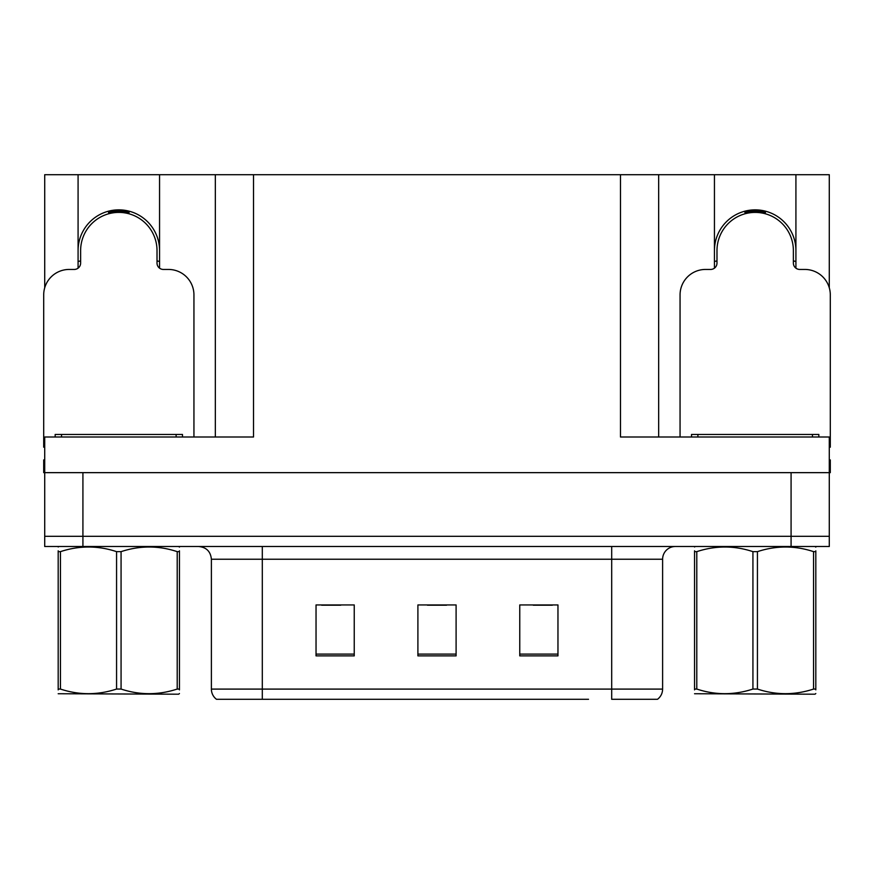 <?xml version="1.0" encoding="UTF-8"?>
<svg xmlns="http://www.w3.org/2000/svg" width="874" height="874" viewBox="0 0 874 874"><rect width="100%" height="100%" fill="white"/><g stroke="black" fill="none" stroke-linecap="round" stroke-linejoin="round"><path stroke-width="1.31" d="M78.081 250.598A40.739 40.739 0 0 1 118.82 209.858A40.739 40.739 0 0 1 159.56 250.598M159.56 268.165L159.56 174.713L620.474 174.713L620.474 437L829.284 437L829.284 472.648L44.716 472.648L44.716 536.308L82.921 536.308L44.716 536.308L44.716 546.501L82.921 546.501L82.921 536.308L791.079 536.308L82.921 536.308L82.921 472.648M44.716 459.921L43.7 459.921L43.7 472.648L44.716 472.648L44.716 437L253.526 437L253.526 174.713M78.081 268.165L78.081 174.713L44.716 174.713L44.716 287.775M82.921 546.501L829.284 546.501L829.284 536.308L791.079 536.308L829.284 536.308L829.284 472.648L830.3 472.648L830.3 459.921L829.284 459.921M795.919 268.165L795.919 174.713L829.284 174.713L829.284 287.775M215.332 174.713L215.332 437M620.474 174.713L658.668 174.713L658.668 437M658.668 174.713L714.44 174.713L714.44 268.165M795.919 174.713L714.44 174.713M78.081 174.713L159.56 174.713M795.919 250.598A40.739 40.739 0 0 0 755.18 209.858A40.739 40.739 0 0 0 714.44 250.598M656.822 699.287L611.691 699.287L611.691 689.094L662.612 689.094L662.612 559.229A12.728 12.728 0 0 1 675.351 546.501M588.519 699.287L216.479 699.287A12.728 12.728 0 0 1 211.388 689.094L211.388 559.229C210.634 551.494 206.384 547.255 198.649 546.501M557.962 655.871L557.962 604.939L519.757 604.939L519.757 655.871L557.962 655.871M354.243 655.871L354.243 604.939L316.038 604.939L316.038 655.871L354.243 655.871M456.097 655.871L456.097 604.939L417.903 604.939L417.903 655.871L456.097 655.871M611.691 699.287L652.43 699.287M211.388 689.094L262.309 689.094L262.309 699.287L245.354 699.287M321.643 605.201L340.74 605.201M533.26 605.201L552.357 605.201M427.452 605.201L446.548 605.201M108.933 213.704L108.278 211.246M193.941 437L193.941 294.909A25.466 25.466 0 0 0 168.474 269.443L163.383 269.443A6.369 6.369 0 0 1 157.014 263.074L157.014 250.598A38.194 38.194 0 0 0 118.82 212.404A38.194 38.194 0 0 0 80.626 250.598L80.626 263.074A6.369 6.369 0 0 1 74.257 269.443L69.166 269.443A25.466 25.466 0 0 0 43.7 294.909L43.7 447.182A25.466 25.466 0 0 1 44.716 447.204M78.081 261.512L80.626 260.834M129.363 211.246L128.707 213.704M157.014 260.834L159.56 261.512M745.293 213.704L744.637 211.246M829.284 447.204A25.466 25.466 0 0 1 830.3 447.182L830.3 294.909A25.466 25.466 0 0 0 804.834 269.443L799.743 269.443A6.369 6.369 0 0 1 793.374 263.074L793.374 250.598A38.194 38.194 0 0 0 755.18 212.404A38.194 38.194 0 0 0 716.986 250.598L716.986 263.074A6.369 6.369 0 0 1 710.617 269.443L705.526 269.443A25.466 25.466 0 0 0 680.059 294.909L680.059 437M714.44 261.512L716.986 260.834M765.722 211.246L765.067 213.704M793.374 260.834L795.919 261.512M55.16 437L55.16 434.454L182.48 434.454L182.48 437M691.52 437L691.52 434.454L818.84 434.454L818.84 437M179.454 693.53L178.667 694.196L58.187 693.738M179.454 689.881L179.454 689.051C179.454 695.212 179.454 695.212 179.454 689.051L177.203 689.051L177.203 551.647C158.576 545.474 139.862 545.474 121.071 551.647L116.57 551.647C97.932 545.474 79.228 545.474 60.437 551.647L58.187 551.647C58.187 545.474 58.187 545.474 58.187 551.647L58.187 550.806M121.071 551.647L121.071 689.051C139.709 695.212 158.412 695.212 177.203 689.051M121.071 689.051L116.57 689.051L116.57 551.647M179.454 550.817L179.454 551.647C179.454 545.474 179.454 545.474 179.454 551.647L177.203 551.647M179.454 547.091L178.667 546.501M179.454 551.647L179.454 689.051M60.437 551.647L60.437 689.051L58.187 689.051L58.187 551.647M60.437 689.051C79.064 695.212 97.779 695.212 116.57 689.051M58.187 689.051C58.187 695.212 58.187 695.212 58.187 689.051L58.187 689.881M815.813 693.53L815.016 694.196L694.546 693.738M815.813 689.881L815.813 689.051C815.813 695.212 815.813 695.212 815.813 689.051L813.563 689.051L813.563 551.647C794.936 545.474 776.221 545.474 757.43 551.647L752.929 551.647C734.291 545.474 715.587 545.474 696.796 551.647L694.546 551.647C694.546 545.474 694.546 545.474 694.546 551.647L694.546 550.806M757.43 551.647L757.43 689.051C776.068 695.212 794.772 695.212 813.563 689.051M757.43 689.051L752.929 689.051L752.929 551.647M815.813 550.817L815.813 551.647C815.813 545.474 815.813 545.474 815.813 551.647L813.563 551.647M815.813 547.091L815.016 546.501M815.813 551.647L815.813 689.051M696.796 551.647L696.796 689.051L694.546 689.051L694.546 551.647M696.796 689.051C715.424 695.212 734.138 695.212 752.929 689.051M694.546 689.051C694.546 695.212 694.546 695.212 694.546 689.051L694.546 689.881M791.079 472.648L791.079 546.501M611.691 546.501L611.691 559.229L211.388 559.229M662.612 559.229L611.691 559.229L611.691 689.094L262.309 689.094L262.309 546.501M456.097 654.102L417.903 654.102M354.243 654.102L316.038 654.102M557.962 654.102L519.757 654.102M128.817 213.3A38.62 38.62 0 0 0 108.824 213.3M129.144 212.054A39.909 39.909 0 0 0 108.496 212.054M80.277 260.933A39.909 39.909 0 0 0 80.626 262.156M157.014 262.156A39.909 39.909 0 0 0 157.364 260.933M765.176 213.3A38.62 38.62 0 0 0 745.183 213.3M765.504 212.054A39.909 39.909 0 0 0 744.856 212.054M716.636 260.933A39.909 39.909 0 0 0 716.986 262.156M793.374 262.156A39.909 39.909 0 0 0 793.723 260.933M176.111 434.454L176.111 437M61.53 434.454L61.53 437M812.47 434.454L812.47 437M697.889 434.454L697.889 437M657.521 699.287C660.82 696.687 662.514 693.29 662.612 689.094M58.984 546.501L58.187 546.96M695.333 546.501L694.546 546.96"/></g></svg>
